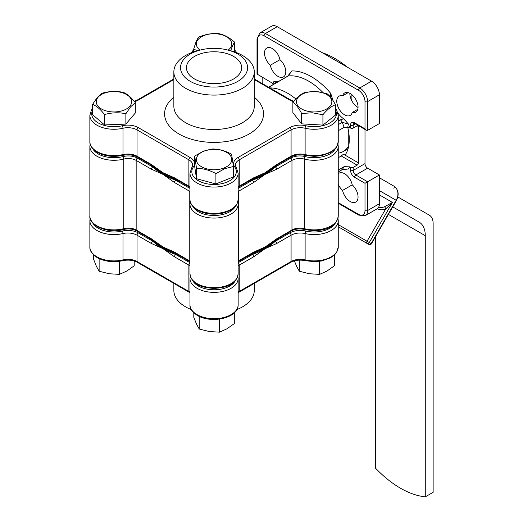 <?xml version="1.0" encoding="UTF-8"?>
<svg xmlns="http://www.w3.org/2000/svg" width="523" height="523" viewBox="0 0 523 523"><rect width="100%" height="100%" fill="white"/><g stroke="black" fill="none" stroke-linecap="round" stroke-linejoin="round"><path stroke-width="0.78" d="M228.159 50.116A17.69 10.212 0 0 0 231.31 46.207A17.69 10.212 0 0 0 217.98 33.988A17.69 10.212 0 0 0 196.805 41.683A17.69 10.212 0 0 0 199.963 50.116M197.962 50.607L193.621 49.352L195.988 41.977L198.361 37.303C205.153 34.315 211.965 33.093 218.797 33.649C224.021 34.662 229.251 37.46 234.5 42.043L232.127 46.71L230.735 50.757M234.5 51.888L234.5 42.043M193.621 51.888L193.621 49.352M234.311 312.813L234.311 323.606L226.897 328.836L219.483 332.164L209.357 331.549L199.23 329.032L196.517 324.136L193.804 317.337L193.804 312.813M219.483 319.102L219.483 332.164M199.23 316.415L199.23 329.032M315.957 91.584A17.69 10.212 0 0 0 296.561 100.704A17.69 10.212 0 0 0 312.362 111.902A17.69 10.212 0 0 0 331.759 102.783A17.69 10.212 0 0 0 315.957 91.584M305.399 92.218L316.042 91.492L326.685 93.473C329.601 95.448 332.523 99.207 335.446 104.744C331.281 106.3 327.11 109.64 322.92 114.759L312.277 112.778L301.634 113.504C298.725 107.98 295.802 104.227 292.873 102.233C297.044 97.128 301.215 93.794 305.399 92.218M335.446 104.744L335.446 115.099L322.92 125.115L301.634 123.859L292.873 112.589L292.873 102.233M322.92 125.115L322.92 114.759M301.634 123.859L301.634 113.504M224.19 167.909A17.69 10.212 0 0 0 228.564 153.69A17.69 10.212 0 0 0 203.931 151.16A17.69 10.212 0 0 0 199.557 165.386A17.69 10.212 0 0 0 224.19 167.909M233.441 166.517L224.668 168.7L215.901 173.59C209.455 170.073 202.996 168.334 196.517 168.354L194.68 156.05L203.447 151.16L212.22 148.977C218.66 148.944 225.125 150.683 231.597 154.207L233.441 166.517L233.441 176.872L215.901 183.946L196.517 178.716L194.68 166.406L194.68 156.05M215.901 183.946L215.901 173.59M196.517 178.716L196.517 168.354M190.346 81.392A33.537 19.364 180 0 1 201.035 49.855A33.537 19.364 180 0 1 227.087 49.855A33.537 19.364 180 0 1 237.775 54.006A33.537 19.364 180 0 1 237.775 81.392A33.537 19.364 180 0 1 190.346 81.392M201.035 49.855L198.446 50.489A40.212 23.215 0 0 0 173.852 71.88A40.212 23.215 0 0 0 185.626 88.295A40.212 23.215 0 0 0 229.447 93.329A40.212 23.215 0 0 0 254.27 71.88A40.212 23.215 0 0 0 242.489 55.464A40.212 23.215 0 0 0 229.675 50.489L227.087 49.855M233.585 56.432A27.608 15.938 180 0 1 241.652 68.284A27.608 15.938 180 0 1 224.158 82.536A27.608 15.938 180 0 1 194.536 78.973A27.608 15.938 180 0 1 186.469 68.284A27.608 15.938 180 0 1 203.029 53.085A27.608 15.938 180 0 1 233.585 56.432M152.01 165.49A72.266 41.722 0 0 0 162.96 173.61A72.266 41.722 0 0 0 177.016 179.932A72.266 41.722 0 0 1 162.96 173.61A72.266 41.722 0 0 1 152.01 165.49M151.847 165.399L157.469 169.145A72.266 41.722 0 0 0 162.96 172.701L174.46 177.827A1.85 1.072 120 0 0 174.839 178.67L170.145 176.336A72.266 41.722 0 0 1 162.96 172.701L151.461 164.549A1.85 1.072 -60 0 0 151.847 165.399L137.418 157.07A1.85 1.072 -60 0 1 137.039 156.22L151.461 164.549M253.662 177.827L265.161 172.701L276.654 164.549A1.85 1.072 60 0 1 276.275 165.399L270.646 169.145A72.266 41.722 0 0 1 265.161 172.701A72.266 41.722 0 0 1 257.97 176.336L253.276 178.67A1.85 1.072 -120 0 0 253.662 177.827L239.24 186.149L239.24 159.829A12.97 7.485 0 0 0 235.435 165.124L236.187 167.268A1.85 1.406 145 0 0 234.67 166.824A14.827 8.558 180 0 1 237.926 157.554L289.768 127.625A14.827 8.558 180 0 1 305.818 125.742A22.234 12.84 0 0 0 329.15 123.33A22.234 12.84 0 0 0 335.446 110.131M251.099 179.932A72.266 41.722 0 0 0 276.111 165.49A72.266 41.722 0 0 1 251.099 179.932M370.755 243.391L371.14 243.613A1.85 1.51 120 0 1 368.905 244.463L338.25 226.766L368.905 244.463A1.85 1.85 0 0 0 371.435 243.783L371.14 243.613L396.153 200.283L379.41 190.62M392.74 206.873L419.132 222.112A29.648 17.115 -60 0 1 425.271 235.683L425.271 496.85L433.136 492.313L433.136 223.622A18.527 10.695 120 0 0 429.298 215.143L397.84 196.975M351.894 94.696L351.894 100.926M338.25 153.167A38.911 22.469 -120 0 0 343.317 151.48A38.911 22.469 -120 0 0 348.749 145.688L348.749 132.509M375.481 236.775L375.481 468.105A92.649 53.49 60 0 0 425.271 496.85M347.514 67.29A87.321 50.417 -120 0 0 322.214 52.679M343.317 151.48L346.461 149.663A38.911 22.469 -120 0 0 348.115 148.532M384.457 206.794L392.446 202.427L385.673 208.997A1.85 0.752 68.7 0 0 384.457 206.794A11.12 9.081 -60 0 1 378.685 207.108M379.41 177.781L393.852 186.116A1.85 1.072 -60 0 1 393.852 188.26M379.41 194.896L392.446 202.427L369.284 242.541L367.048 241.253L385.673 208.997A12.97 10.591 120 0 1 377.325 208.67M371.14 243.613L369.284 242.541A1.85 1.51 120 0 1 367.048 243.391A1.85 1.072 -60 0 1 366.669 242.541A1.85 1.072 -60 0 1 367.048 241.253L338.25 224.622M334.413 255.021L334.413 265.808L327.006 271.038L319.592 274.372L309.459 273.758L299.333 271.241L296.619 266.344L294.39 260.872M319.592 261.304L319.592 274.372M299.333 260.127L299.333 271.241M254.27 283.401L254.27 290.461A40.212 23.215 180 0 1 236.86 309.583M191.261 309.583A40.212 23.215 180 0 1 185.626 306.877A40.212 23.215 180 0 1 173.852 290.461L173.852 283.401M275.686 240.024A72.266 41.722 180 0 1 251.759 253.832A72.266 41.722 180 0 0 275.686 240.024M176.356 253.832A72.266 41.722 180 0 1 162.96 247.739A72.266 41.722 180 0 1 152.428 240.024A72.266 41.722 180 0 0 162.96 247.739A72.266 41.722 180 0 0 176.356 253.832M180.03 255.956A72.266 41.722 180 0 1 175.767 254.531A72.266 41.722 180 0 1 162.96 248.647L151.461 243.522A1.85 1.072 -60 0 1 152.775 241.253A72.266 41.722 180 0 1 150.304 238.795M277.811 238.795A72.266 41.722 180 0 1 275.346 241.253A72.266 41.722 180 0 1 265.161 248.647A72.266 41.722 180 0 1 252.354 254.531A72.266 41.722 180 0 1 248.092 255.956M238.148 292.167A12.97 7.485 180 0 1 239.24 291.455L291.082 261.52A12.97 7.485 180 0 1 305.118 259.879A24.091 13.905 0 0 0 338.25 246.987L338.25 220.66A24.091 13.905 180 0 1 305.118 233.552A1.85 0.569 -76.8 0 1 305.818 231.048A14.827 8.558 180 0 0 289.768 232.925L275.346 241.253A1.85 1.072 60 0 1 276.654 243.522L265.161 248.647L253.662 256.8A1.85 1.072 -120 0 0 252.354 254.531L238.148 262.729M189.973 262.729L175.767 254.531A1.85 1.072 120 0 0 174.46 256.8L162.96 248.647A72.266 41.722 180 0 1 152.775 241.253L138.347 232.925A1.85 1.072 120 0 0 137.039 235.2A12.97 7.485 0 0 0 122.997 233.552A24.091 13.905 180 0 1 96.925 230.493A24.091 13.905 180 0 1 89.864 220.66L90.165 218.313M129.835 106.241A17.69 10.212 0 0 0 121.754 92.571A17.69 10.212 0 0 0 98.076 97.239A17.69 10.212 0 0 0 106.162 110.909A17.69 10.212 0 0 0 129.835 106.241M135.307 102.658L130.587 106.855L125.873 113.746C118.773 112.249 111.661 112.523 104.528 114.576C100.566 109.392 96.592 105.973 92.61 104.319L97.324 97.422L102.037 93.231C109.137 91.179 116.25 90.904 123.382 92.401C127.351 94.035 131.319 97.455 135.307 102.658L135.307 113.014L125.873 124.101L104.528 124.932L92.61 114.674L92.61 104.319M125.873 124.101L125.873 113.746M104.528 124.932L104.528 114.576M134.208 261.01L134.208 265.808L126.795 271.038L119.381 274.372L109.255 273.758L99.128 271.241L96.415 266.344L93.702 259.545L93.702 255.021M119.381 261.304L119.381 274.372M99.128 258.617L99.128 271.241M347.625 126.834A44.475 25.673 60 0 1 345.062 155.135L343.539 154.259L338.25 157.848M352.227 112.517A11.12 6.42 60 0 1 350.194 115.413A11.12 6.42 60 0 1 339.074 108.993A11.12 6.42 60 0 1 339.074 96.154A11.12 6.42 60 0 1 342.598 95.84A11.12 6.42 60 0 1 344.631 92.95A11.12 6.42 60 0 1 350.194 93.499A11.12 6.42 60 0 1 357.457 103.293A11.12 6.42 60 0 1 355.751 112.203A11.12 6.42 60 0 1 352.227 112.517L357.784 109.307M272.365 48.567A11.12 6.42 60 0 1 279.962 59.681A11.12 6.42 60 0 1 285.519 69.304A11.12 6.42 60 0 1 283.486 76.901A11.12 6.42 60 0 1 270.332 65.238A11.12 6.42 60 0 1 264.775 55.608A11.12 6.42 60 0 1 266.808 48.018A11.12 6.42 60 0 1 272.365 48.567M338.25 173.826A11.12 6.42 60 0 1 339.074 173.185A11.12 6.42 60 0 1 344.631 173.734A11.12 6.42 60 0 1 352.227 184.848A11.12 6.42 60 0 1 357.784 194.478A11.12 6.42 60 0 1 355.751 202.068A11.12 6.42 60 0 1 342.598 190.405A11.12 6.42 60 0 1 338.25 184.429M270.646 243.43A72.266 41.722 180 0 1 265.161 246.987A72.266 41.722 180 0 1 257.97 250.622L253.276 252.955A1.85 1.072 -120 0 0 253.662 252.112L265.161 246.987L276.654 238.834A1.85 1.072 60 0 1 276.275 239.684L270.646 243.43M170.145 250.622A72.266 41.722 180 0 1 162.96 246.987L174.46 252.112A1.85 1.072 120 0 0 174.839 252.955L170.145 250.622M189.973 191.477A11.12 6.42 0 0 0 189.764 191.353L174.46 182.514L162.96 174.362A72.266 41.722 0 0 0 175.767 180.245A72.266 41.722 0 0 0 180.03 181.671M248.092 181.671A72.266 41.722 0 0 0 252.354 180.245A72.266 41.722 0 0 0 265.161 174.362A72.266 41.722 0 0 0 275.346 166.968A72.266 41.722 0 0 0 277.811 164.51M350.587 167.406A1.85 1.072 0 0 0 353.208 167.406L353.208 170.433A1.85 1.072 180 0 1 350.587 170.433L350.587 167.406L349.593 166.83L344.082 166.674L338.25 170.047M338.25 130.704L344.082 127.337L349.593 127.494L350.587 128.07L350.587 125.043A5.557 3.21 60 0 1 354.516 122.774L365.002 128.821L366.309 130.207L367.623 130.338L379.41 123.526L379.41 94.781L367.623 101.593L367.623 130.338M338.25 171.845L342.232 169.544L348.423 168.942L341.846 169.89A3.707 2.138 60 0 0 342.232 169.544A55.588 32.093 -120 0 0 344.082 166.674M330.353 96.879L330.726 93.382L332.876 100.076A16.677 9.63 -120 0 0 332.896 100.364M322.913 92.486A55.588 32.093 -120 0 0 288.212 75.985A3.707 2.138 -120 0 0 287.722 76.149L291.834 70.925L288.212 75.985L268.678 87.263M338.002 113.216A16.677 9.63 -120 0 0 343.696 118.819L348.423 124.029L342.232 122.33L338.25 124.624M365.002 128.821L365.002 101.593A9.264 5.348 -120 0 0 358.451 90.244L264.108 35.78A9.264 5.348 -120 0 0 257.558 39.558L257.558 74.358L273.941 84.105M275.693 83.085L274.137 81.137L278.864 81.385M150.304 164.51A72.266 41.722 0 0 0 152.775 166.968A72.266 41.722 0 0 0 162.96 174.362L151.461 169.236A1.85 1.072 -60 0 1 152.775 166.968L137.464 158.129A12.97 7.485 180 0 0 123.01 156.586A22.234 12.84 0 0 1 92.767 148.748M151.461 238.834L162.96 246.987A72.266 41.722 180 0 1 157.469 243.43L151.847 239.684A1.85 1.072 -60 0 1 151.461 238.834L136.157 229.996A1.85 1.072 120 0 0 136.536 230.846C132.77 228.865 128.416 228.414 123.474 229.492C108.117 234.147 88.544 225.387 89.864 215.973A24.091 13.905 0 0 0 123.768 228.675A11.12 6.42 180 0 1 136.157 229.996L136.157 160.398A11.12 6.42 0 0 0 123.768 159.077L123.768 228.675A1.85 0.615 75.6 0 1 123.474 229.492M335.354 148.748A22.234 12.84 0 0 1 305.105 156.586A12.97 7.485 180 0 0 290.657 158.129L275.346 166.968A1.85 1.072 60 0 1 276.654 169.236L265.161 174.362L253.662 182.514A1.85 1.072 -120 0 0 252.354 180.245L238.148 188.443M379.41 174.97L367.623 168.164A3.707 2.138 60 0 1 365.002 163.621L353.208 170.433A3.707 2.138 -120 0 0 355.83 174.97L367.623 181.775L379.41 174.97L379.41 203.715A11.12 6.42 60 0 1 377.109 208.808L365.315 215.613A11.12 6.42 60 0 0 367.623 210.521A1.85 1.072 180 0 1 365.002 210.521L365.002 183.292L354.516 177.238A5.557 3.21 60 0 1 350.587 170.433M262.801 77.384L262.801 83.87M277.216 26.699L265.423 33.511A11.12 6.42 60 0 0 259.859 32.956L271.653 26.15A11.12 6.42 60 0 1 277.216 26.699L371.552 81.163A11.12 6.42 60 0 1 379.41 94.781M358.046 107.47A11.12 6.42 60 0 1 349.88 93.323M365.002 163.621L365.002 129.449M342.598 190.405L352.227 184.848M270.332 65.238L279.962 59.681M342.598 95.84L348.155 92.63M354.516 122.774A1.85 1.072 120 0 0 354.901 123.618L353.973 123.343A3.707 2.138 -120 0 0 353.208 125.043L353.208 128.07L357.137 125.801A1.85 1.072 -60 0 1 358.065 125.71A1.85 1.072 -60 0 1 358.451 126.553L358.451 162.869A1.85 1.072 -60 0 1 357.137 165.137L353.208 167.406M353.208 128.07A1.85 1.072 180 0 1 350.587 128.07M379.41 203.715L367.623 210.521L367.623 181.775L365.002 183.292M257.558 74.358A1.85 1.072 180 0 1 257.015 73.599L257.015 38.807A1.85 1.072 180 0 0 257.558 39.558M174.46 182.514A1.85 1.072 -60 0 1 175.767 180.245L189.973 188.443M338.25 121.042L340.362 119.826L343.696 118.819M173.852 71.88L173.852 106.28A40.212 23.215 0 0 0 185.626 122.696A40.212 23.215 0 0 0 229.447 127.73A40.212 23.215 0 0 0 254.27 106.28L254.27 71.88M254.27 97.206A49.476 28.562 180 0 1 246.072 135.627A49.476 28.562 180 0 1 179.075 134.045A49.476 28.562 180 0 1 173.852 97.206M92.61 110.255A22.234 12.84 0 0 0 98.232 122.925A22.234 12.84 0 0 0 122.304 125.742A14.827 8.558 180 0 1 138.347 127.625L190.189 157.554A14.827 8.558 180 0 1 193.451 166.824A22.234 12.84 0 0 0 198.335 180.716A22.234 12.84 0 0 0 226.341 182.344A22.234 12.84 0 0 0 234.67 166.824M89.864 141.681C89.583 145.322 92.061 148.885 97.304 152.363C104.809 156.331 113.282 157.338 122.722 155.39A1.85 0.569 -103.2 0 0 122.997 154.573L122.997 128.246A24.091 13.905 180 0 1 96.925 125.193A24.091 13.905 180 0 1 89.864 115.361L89.864 141.681A24.091 13.905 0 0 0 96.925 151.52A24.091 13.905 0 0 0 122.997 154.573A12.97 7.485 180 0 1 137.039 156.22L137.039 129.894A12.97 7.485 0 0 0 122.997 128.246A1.85 0.569 -103.2 0 0 122.304 125.742M236.187 167.268L238.148 173.152A24.091 13.905 180 0 1 223.275 185.998A24.091 13.905 180 0 1 197.027 182.985A24.091 13.905 180 0 1 189.973 173.152L189.973 199.479A24.091 13.905 0 0 0 197.027 209.311A24.091 13.905 0 0 0 223.275 212.325A24.091 13.905 0 0 0 238.148 199.479C236.742 208.572 231.336 210.083 224.23 212.822C214.384 215.234 205.441 214.352 197.406 210.161C192.176 206.696 189.699 203.14 189.973 199.479M305.818 125.742A1.85 0.569 103.2 0 0 305.118 128.246A12.97 7.485 0 0 0 291.082 129.894L291.082 156.22A12.97 7.485 180 0 1 305.118 154.573A24.091 13.905 0 0 0 338.25 141.681L336.714 146.917L335.439 148.65L330.621 152.474L321.423 155.704L314.238 156.377L305.393 155.39A1.85 0.569 -76.8 0 1 305.118 154.573L305.118 128.246A24.091 13.905 180 0 0 338.25 115.361L338.25 141.681M174.46 177.827L188.881 186.149A12.97 7.485 180 0 1 189.973 186.868M193.451 166.824A1.85 1.406 35 0 0 191.934 167.268L192.68 165.124A12.97 7.485 0 0 0 188.881 159.829L188.881 186.149A1.85 1.072 -60 0 0 189.267 186.999L174.839 178.67M190.189 157.554A1.85 1.072 -60 0 0 188.881 159.829L137.039 129.894A1.85 1.072 -60 0 1 138.347 127.625M238.148 186.868A12.97 7.485 180 0 1 239.24 186.149A1.85 1.072 -120 0 1 238.854 186.999L238.148 187.443M276.654 164.549L291.082 156.22A1.85 1.072 -120 0 1 290.696 157.07L276.275 165.399M289.768 127.625A1.85 1.072 60 0 1 291.082 129.894L239.24 159.829A1.85 1.072 60 0 0 237.926 157.554M235.239 52.15A22.234 12.84 0 0 0 234.5 50.999M193.621 50.999A22.234 12.84 0 0 0 192.876 52.15M173.852 79.568L138.347 100.063A14.827 8.558 180 0 1 134.516 101.665M293.403 101.606A14.827 8.558 180 0 1 289.768 100.063L254.27 79.568M289.768 100.063A1.85 1.072 -60 0 1 290.696 99.971L254.27 78.94M134.241 101.325L137.418 99.971A1.85 1.072 60 0 1 138.347 100.063M369.833 244.372A1.85 1.072 -60 0 1 368.905 244.463L338.25 226.766M425.271 235.683L388.399 214.397M396.153 200.283A11.12 9.081 -60 0 0 393.852 186.116C398.493 189.594 399.363 194.373 396.447 200.453L396.153 200.283M238.148 304.778C238.364 318.415 211.037 323.822 197.406 315.461C192.176 312.002 189.699 308.439 189.973 304.778A24.091 13.905 0 0 0 197.027 314.611A24.091 13.905 0 0 0 223.275 317.631A24.091 13.905 0 0 0 238.148 304.778L238.148 278.452A24.091 13.905 180 0 1 223.275 291.304A24.091 13.905 180 0 1 197.027 288.291A24.091 13.905 180 0 1 189.973 278.452L190.267 276.111M92.767 223.033A22.234 12.84 0 0 0 98.232 228.224A22.234 12.84 0 0 0 122.304 231.048A1.85 0.569 76.8 0 1 122.997 233.552L122.997 259.879A1.85 0.569 76.8 0 1 122.722 260.689C113.282 262.638 104.809 261.631 97.304 257.669C92.061 254.185 89.583 250.628 89.864 246.987A24.091 13.905 0 0 0 96.925 256.819A24.091 13.905 0 0 0 122.997 259.879A12.97 7.485 180 0 1 137.039 261.52L137.039 235.2L151.461 243.522M192.869 280.831A22.234 12.84 0 0 0 198.335 286.016A22.234 12.84 0 0 0 235.252 280.831M305.818 231.048A22.234 12.84 0 0 0 335.354 223.033M122.304 231.048A14.827 8.558 180 0 1 138.347 232.925M338.25 246.987L336.714 252.217L335.439 253.949L330.621 257.774L321.423 261.01L314.238 261.677L305.393 260.689A1.85 0.569 -76.8 0 1 305.118 259.879L305.118 233.552A12.97 7.485 0 0 0 291.082 235.2L276.654 243.522M253.662 256.8L239.24 265.128L239.24 291.455A1.85 1.072 60 0 1 238.854 292.305L290.696 262.369A1.85 1.072 60 0 0 291.082 261.52L291.082 235.2A1.85 1.072 60 0 0 289.768 232.925M238.148 263.01A1.85 1.072 60 0 1 239.24 265.128A12.97 7.485 0 0 0 238.148 265.841M122.722 260.689C128.312 259.578 133.208 260.14 137.418 262.369A1.85 1.072 120 0 1 137.039 261.52L188.881 291.455A12.97 7.485 180 0 1 189.973 292.167M137.418 262.369L189.267 292.305A1.85 1.072 120 0 1 188.881 291.455L188.881 265.128L174.46 256.8M189.973 265.841A12.97 7.485 0 0 0 188.881 265.128A1.85 1.072 120 0 1 189.973 263.01M269.809 87.916A55.588 32.093 60 0 1 287.696 93.271A55.588 32.093 60 0 1 295.815 98.939M344.082 127.337A55.588 32.093 -120 0 0 342.232 122.33A3.707 2.138 -120 0 0 340.362 119.826M349.593 166.83A59.295 34.237 60 0 1 348.423 168.942M291.834 70.925A59.295 34.237 60 0 1 330.726 93.382M348.423 124.029A59.295 34.237 60 0 1 349.593 127.494M272.967 83.255A59.295 34.237 60 0 1 274.137 81.137M192.869 206.546A22.234 12.84 0 0 0 214.057 215.496A22.234 12.84 0 0 0 235.252 206.546M305.105 156.586A1.85 0.615 104.4 0 0 304.353 159.077A11.12 6.42 0 0 0 291.965 160.398L291.965 229.996A11.12 6.42 180 0 1 304.353 228.675A24.091 13.905 0 0 0 338.25 215.973C335.936 230.27 318.435 232.075 304.648 229.492A1.85 0.615 104.4 0 1 304.353 228.675L304.353 159.077A24.091 13.905 180 0 0 338.25 146.375L338.25 215.973M123.01 156.586A1.85 0.615 -104.4 0 1 123.768 159.077A24.091 13.905 180 0 1 89.864 146.375L89.864 215.973M174.46 252.112L189.764 260.951A11.12 6.42 180 0 1 189.973 261.069M189.973 190.418A1.85 1.072 -60 0 0 189.764 191.353L189.764 260.951A1.85 1.072 120 0 0 189.973 261.644M151.461 169.236L136.157 160.398A1.85 1.072 -60 0 1 137.464 158.129M189.973 273.764A24.091 13.905 0 0 0 214.057 287.67A24.091 13.905 0 0 0 238.148 273.764L238.148 204.166A24.091 13.905 180 0 1 214.057 218.078A24.091 13.905 180 0 1 189.973 204.166L189.973 273.764C191.934 285.551 202.329 287.402 213.789 288.454C225.42 287.526 236.102 285.761 238.148 273.764M253.662 182.514L238.351 191.353A11.12 6.42 0 0 0 238.148 191.477M238.148 190.418A1.85 1.072 -120 0 1 238.351 191.353L238.351 260.951L253.662 252.112M238.148 261.069A11.12 6.42 180 0 1 238.351 260.951A1.85 1.072 60 0 1 238.148 261.644M276.654 238.834L291.965 229.996A1.85 1.072 60 0 1 291.579 230.846L276.275 239.684M290.657 158.129A1.85 1.072 60 0 1 291.965 160.398L276.654 169.236M338.25 202.643L358.451 214.306A9.264 5.348 -120 0 0 365.002 210.521M264.108 35.78A1.85 1.072 -60 0 1 265.423 33.511L359.759 87.975A11.12 6.42 60 0 1 367.623 101.593A1.85 1.072 0 0 1 365.002 101.593M371.552 81.163L359.759 87.975A1.85 1.072 -60 0 0 358.451 90.244M350.587 125.043A1.85 1.072 180 0 0 353.208 125.043L355.287 123.84M354.516 177.238A1.85 1.072 120 0 1 355.83 174.97L367.623 168.164M338.25 203.27L358.83 215.156A1.85 1.072 -60 0 1 358.451 214.306M358.451 126.553L357.137 125.801M358.451 162.869L345.062 155.135M357.137 165.137L341.382 156.037M287.722 76.149L268.574 87.204M238.148 173.152L238.148 199.479M137.418 157.07C133.208 154.841 128.312 154.278 122.722 155.39M253.276 178.67L238.854 186.999M189.973 187.443L189.267 186.999M305.393 155.39C299.81 154.278 294.907 154.841 290.696 157.07M191.934 167.268L189.973 173.152M338.25 115.361L336.714 110.124L335.446 108.398M293.697 101.266L290.696 99.971M92.61 108.47L91.407 110.118L89.864 115.361M173.852 78.94L137.418 99.971M191.261 52.758L193.621 49.711M234.5 49.711L236.86 52.758M371.435 243.783L396.447 200.453M89.864 246.987L89.864 220.66M189.973 304.778L189.973 278.452M337.95 218.313L338.25 220.66M238.148 278.452L237.847 276.111M189.267 292.305L189.973 292.743M238.854 292.305L238.148 292.743M290.696 262.369C294.907 260.14 299.81 259.578 305.393 260.689M366.309 130.207L354.901 123.618M259.859 32.956L257.015 38.807M358.83 215.156L365.315 215.613M291.579 230.846C295.345 228.865 299.699 228.414 304.648 229.492M189.973 261.696L174.839 252.955M253.276 252.955L238.148 261.696M151.847 239.684L136.536 230.846M337.95 144.028L338.25 146.375M90.165 144.028L89.864 146.375M237.847 201.826L238.148 204.166M190.267 201.826L189.973 204.166M338.25 171.962L341.846 169.89"/></g></svg>
